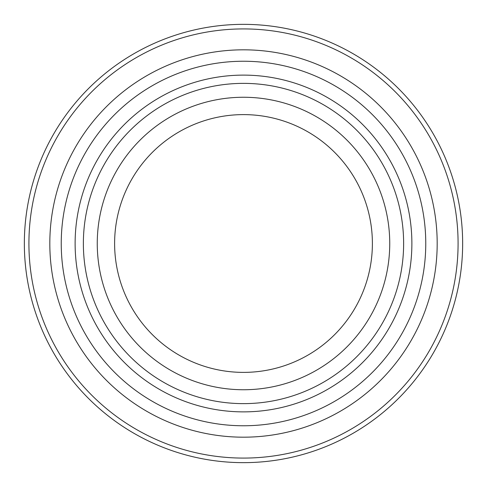 <?xml version="1.0" encoding="UTF-8"?>
<svg xmlns="http://www.w3.org/2000/svg" width="487" height="487" viewBox="0 0 487 487"><rect width="100%" height="100%" fill="white"/><g stroke="black" fill="none" stroke-linecap="round" stroke-linejoin="round"><path stroke-width="0.73" d="M243.5 389.746A146.246 146.246 0 0 0 370.15 170.377A146.246 146.246 0 0 0 116.85 170.377A146.246 146.246 0 0 0 243.5 389.746M243.5 372.385A128.885 128.885 0 0 0 355.12 179.058A128.885 128.885 0 0 0 131.88 179.058A128.885 128.885 0 0 0 243.5 372.385M243.5 462.65A219.15 219.15 0 0 0 433.29 133.925A219.15 219.15 0 0 0 53.71 133.925A219.15 219.15 0 0 0 243.5 462.65A219.15 219.15 0 0 0 433.29 133.925A219.15 219.15 0 0 0 53.71 133.925A219.15 219.15 0 0 0 243.5 462.65M243.5 425.766A182.266 182.266 0 0 0 401.343 152.37A182.266 182.266 0 0 0 85.657 152.37A182.266 182.266 0 0 0 243.5 425.766A182.266 182.266 0 0 0 401.343 152.37A182.266 182.266 0 0 0 85.657 152.37A182.266 182.266 0 0 0 243.5 425.766A182.266 182.266 0 0 0 401.343 152.37A182.266 182.266 0 0 0 85.657 152.37A182.266 182.266 0 0 0 243.5 425.766M243.5 458.084A214.584 214.584 0 0 0 429.333 136.208A214.584 214.584 0 0 0 57.667 136.208A214.584 214.584 0 0 0 243.5 458.084M243.5 437.186A193.686 193.686 0 0 0 411.235 146.66A193.686 193.686 0 0 0 75.765 146.66A193.686 193.686 0 0 0 243.5 437.186M243.5 411.874A168.374 168.374 0 0 0 389.32 159.31A168.374 168.374 0 0 0 97.68 159.31A168.374 168.374 0 0 0 243.5 411.874M243.5 403.632A160.132 160.132 0 0 0 382.179 163.437A160.132 160.132 0 0 0 104.821 163.437A160.132 160.132 0 0 0 243.5 403.632"/></g></svg>
